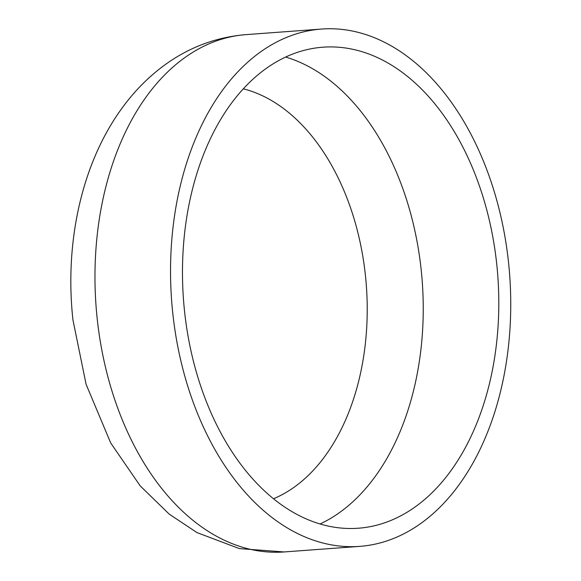 <?xml version="1.0" encoding="UTF-8"?>
<svg xmlns="http://www.w3.org/2000/svg" width="581" height="581" viewBox="0 0 581 581"><rect width="100%" height="100%" fill="white"/><g stroke="black" fill="none" stroke-linecap="round" stroke-linejoin="round"><path stroke-width="0.87" d="M172.84 313.827A259.366 169.499 85.8 0 0 359.726 546.372A259.366 169.499 85.8 0 0 509.682 275.234A259.366 169.499 85.8 0 0 321.547 29.05A259.366 169.499 85.8 0 0 172.84 313.827M184.62 311.997A241.166 157.604 85.8 0 0 358.39 528.223A241.166 157.604 85.8 0 0 497.815 276.113A241.166 157.604 85.8 0 0 322.891 47.199A241.166 157.604 85.8 0 0 184.62 311.997M273.528 498.745A210.322 137.45 85.8 0 0 366.357 285.816A210.322 137.45 85.8 0 0 243.279 88.813M284.16 551.95L239.307 548.587L196.923 532.566L169.136 514.062L140.217 485.912L110.695 442.954L86.082 384.281L72.945 319.92C64.433 242.546 81.696 162.622 122.794 107.107C134.255 91.486 147.465 78.014 162.419 66.699C187.409 47.889 215.26 37.199 245.981 34.628A259.366 169.499 85.8 0 0 97.274 319.405A259.366 169.499 85.8 0 0 284.16 551.95L359.726 546.372M320.087 523.96A241.166 157.604 85.8 0 0 422.249 281.691A241.166 157.604 85.8 0 0 285.627 57.04M245.981 34.628L321.547 29.05"/></g></svg>
